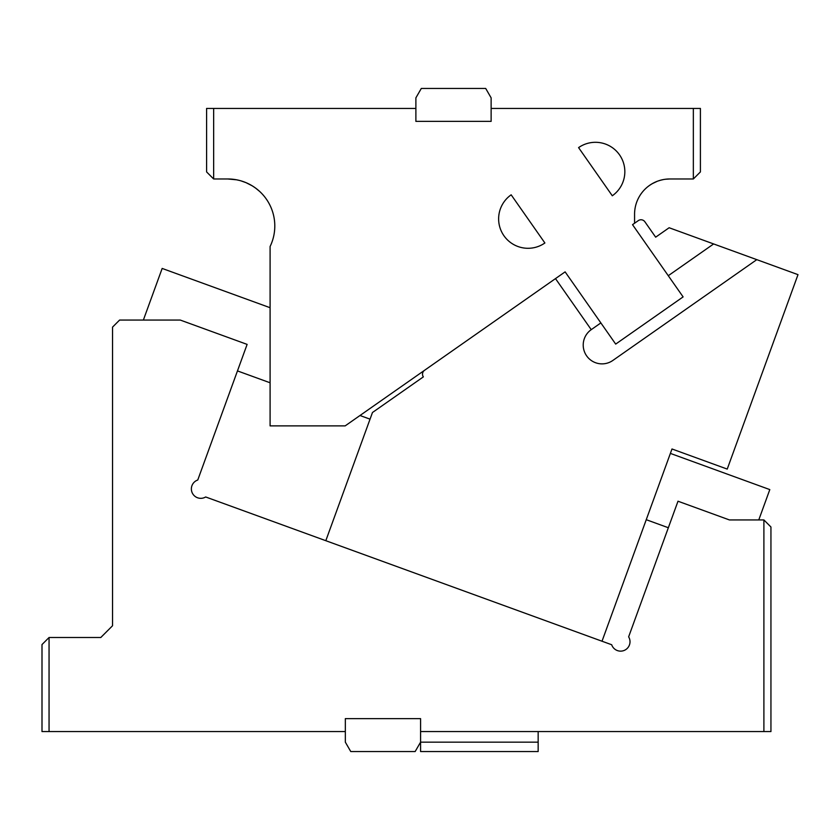 <?xml version="1.0" encoding="UTF-8"?>
<svg xmlns="http://www.w3.org/2000/svg" width="840" height="840" viewBox="0 0 840 840"><rect width="100%" height="100%" fill="white"/><g stroke="black" fill="none" stroke-linecap="round" stroke-linejoin="round"><path stroke-width="1.26" d="M538.157 731.567L538.157 751.548L420.578 751.548L420.578 742.15L538.157 742.15M420.578 731.567L420.578 742.15L415.149 751.548L350.763 751.548L345.334 742.15L345.334 718.63L420.578 718.63L420.578 731.567L763.896 731.567L763.896 519.939L770.942 526.995L770.942 731.567L763.896 731.567M735.536 477.12L726.663 473.897M725.624 473.508L719.355 471.23M724.584 473.13L735.588 477.141M735.672 477.173L752 483.116L735.672 477.173M49.056 637.508L49.056 731.567L42 731.567L42 644.563L49.056 637.508L100.79 637.508L112.539 625.748L112.539 327.117L119.595 320.061L180.275 320.061L247.118 344.389L197.757 480.018A9.408 9.408 0 0 0 196.161 497.123A9.408 9.408 0 0 0 205.664 496.965L611.688 644.742A9.408 9.408 0 0 0 630.01 641.728A9.408 9.408 0 0 0 628.635 636.846L677.996 501.218L729.425 519.939L763.896 519.939M677.996 501.218L729.425 519.939M758.772 519.939L769.808 489.594L670.373 453.401M270.092 307.713L162.162 268.433L143.367 320.061M668.346 527.74L646.254 519.697M370.052 419.16L359.993 415.506M270.092 382.778L237.468 370.913M49.056 731.567L345.334 731.567M206.598 108.433L415.884 108.433L415.884 121.37L491.127 121.37L491.127 108.433L700.403 108.433L700.403 171.927L693.347 178.972L669.837 178.972A35.27 35.27 0 0 0 634.567 214.253L634.567 223.241L638.316 220.616A4.704 4.704 0 0 1 644.868 221.771L655.662 237.174L669.134 227.745L798 274.649L727.23 469.088L671.99 448.98L602.018 641.225L325.815 540.698L372.467 412.503L423.36 376.877A4.704 4.704 0 0 1 424.515 370.325L565.121 271.866L345.167 425.88L270.092 425.88L270.092 246.509A47.029 47.029 0 0 0 227.766 178.972L213.654 178.972L206.598 171.927L206.598 108.433M213.654 108.433L213.654 178.972C212.1 177.418 212.1 177.418 213.654 178.972M634.567 223.241L632.53 224.668L683.109 296.898L615.688 344.096L565.121 271.866M693.347 178.972C694.911 177.418 694.911 177.418 693.347 178.972L693.347 108.433M544.887 242.981L511.161 194.817A29.389 29.389 0 0 0 510.132 242.214A29.389 29.389 0 0 0 544.887 242.981M612.297 195.773A29.389 29.389 0 0 0 613.337 148.376A29.389 29.389 0 0 0 578.582 147.62L612.297 195.773M415.884 108.433L415.884 97.85L421.312 88.452L485.699 88.452L491.127 97.85L491.127 108.433M241.595 181.052L241.028 180.884M238.844 180.306L236.817 179.855M235.998 179.708L227.766 178.972L236.618 179.812M230.8 179.078L227.766 178.972M238.791 180.285L239.379 180.432M251.349 185.315L253.218 186.459M253.271 186.501L255.685 188.16M255.612 188.108L259.507 191.31M251.475 185.388L250.268 184.716M246.677 182.941L244.828 182.185M230.874 179.078L232.113 179.183M252.252 185.861L249.753 184.433M245.102 182.291L241.857 181.136M241.143 180.915L246.015 182.658M246.078 182.69L251.937 185.672M251.99 185.692L254.405 187.247M254.447 187.278L256.378 188.685M647.997 186.553L649.467 185.451M649.52 185.409L652.155 183.729M652.228 183.687L657.163 181.335M660.303 180.285L663.39 179.571M654.433 182.522L651.756 183.971M667.191 179.078L664.954 179.319M657.877 181.062L661.091 180.075M665.731 179.214L669.837 178.972L665.711 179.225M756.808 259.644L612.812 360.476A18.816 18.816 0 0 1 584.346 338.625A18.816 18.816 0 0 1 591.234 329.658L555.492 278.607M591.234 329.658L600.863 322.917M668.273 275.709L713.643 243.936"/></g></svg>
